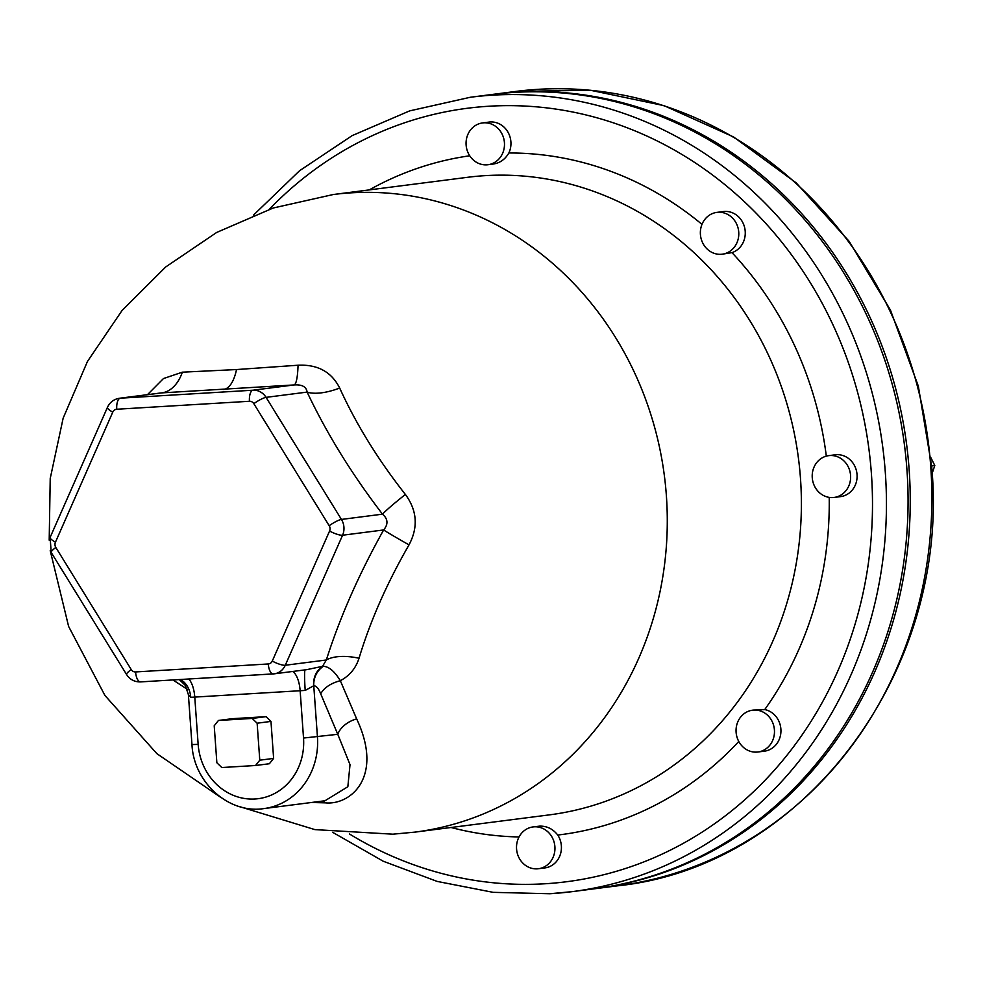 <?xml version="1.0" encoding="UTF-8"?>
<svg xmlns="http://www.w3.org/2000/svg" width="984" height="984" viewBox="0 0 984 984"><rect width="100%" height="100%" fill="white"/><g stroke="black" fill="none" stroke-linecap="round" stroke-linejoin="round"><path stroke-width="1.48" d="M332.617 832.292L383.231 861.234L437.167 881.418L493.132 892.34L549.798 893.743L572.233 891.639A400.439 364.535 82.7 0 0 884.272 460.315A400.439 364.535 82.7 0 0 492.677 95.153A400.439 364.535 -97.3 0 0 470.364 97.256L492 94.476A400.439 364.535 82.7 0 1 514.312 92.385A400.439 364.535 82.7 0 1 905.895 457.535A400.439 364.535 82.7 0 1 593.856 888.859L572.233 891.639A400.439 364.535 82.7 0 1 549.921 893.73M834.088 497.449L840.57 496.625A21.07 19.188 -97.3 0 0 857.039 474.559A21.07 19.188 -97.3 0 0 835.207 454.805L828.737 455.641A21.07 19.188 -97.3 0 0 812.255 477.695A21.07 19.188 -97.3 0 0 834.088 497.449A21.07 19.188 -97.3 0 0 850.57 475.395A21.07 19.188 -97.3 0 0 828.737 455.641M722.256 254.192L731.985 252.63A21.07 19.188 -97.3 0 0 744.9 237.058A21.07 19.188 -97.3 0 0 738.529 216.787A21.07 19.188 -97.3 0 0 723.363 211.56L716.893 212.384A21.07 19.188 -97.3 0 0 701.125 226.923A21.07 19.188 -97.3 0 0 707.09 248.964A21.07 19.188 -97.3 0 0 722.256 254.192A21.07 19.188 -97.3 0 0 738.025 239.653A21.07 19.188 -97.3 0 0 732.059 217.612A21.07 19.188 -97.3 0 0 716.893 212.384M492.086 164.156C499.343 163.467 504.927 159.74 508.863 152.987A21.07 19.188 -97.3 0 0 507.719 131.721A21.07 19.188 -97.3 0 0 490.229 121.979A21.07 19.188 -97.3 0 0 489.06 122.09L482.591 122.926A21.07 19.188 -97.3 0 0 466.17 145.62A21.07 19.188 -97.3 0 0 486.772 164.845A21.07 19.188 -97.3 0 0 487.953 164.734A21.07 19.188 -97.3 0 0 504.374 142.028A21.07 19.188 -97.3 0 0 483.759 122.815A21.07 19.188 -97.3 0 0 482.591 122.926M538.408 868.737L544.89 867.913A21.07 19.188 -97.3 0 0 557.756 835.047C552.897 828.872 546.821 825.908 539.539 826.142L533.057 826.929A21.07 19.188 -97.3 0 0 516.625 849.635A21.07 19.188 -97.3 0 0 537.239 868.847A21.07 19.188 -97.3 0 0 538.408 868.737A21.07 19.188 -97.3 0 0 554.841 846.031A21.07 19.188 -97.3 0 0 534.226 826.818A21.07 19.188 -97.3 0 0 533.057 826.929M757.938 751.997L764.408 751.173A21.07 19.188 -97.3 0 0 776.351 744.31A21.07 19.188 -97.3 0 0 779.759 723.461A21.07 19.188 -97.3 0 0 764.74 709.562L752.576 710.19A21.07 19.188 -97.3 0 0 740.644 717.053A21.07 19.188 -97.3 0 0 738.418 740.78A21.07 19.188 -97.3 0 0 757.938 751.997A21.07 19.188 -97.3 0 0 769.869 745.146A21.07 19.188 -97.3 0 0 772.108 721.407A21.07 19.188 -97.3 0 0 752.576 710.19M311.51 802.489L325.31 802.846C350.279 805.404 384.129 777.335 356.663 718.91L340.316 680.682C349.492 675.873 355.741 668.394 359.037 658.247C370.316 620.916 386.97 583.131 409.012 544.878C418.348 527.289 417.142 510.487 405.396 494.46C378.127 459.836 356.22 424.362 339.677 388.04C331.571 371.915 317.697 364.314 298.054 365.224L236.517 369.553L182.372 372.173L163.479 378.545L147.477 394.67M356.663 718.91A21.07 13.493 -25.7 0 0 337.77 734.31L320.698 693.806C318.619 688.492 316.307 685.811 313.761 685.737L305.212 690.424L194.77 697.09L198.153 744.371L191.966 744.568C193.651 782.329 228.657 814.112 263.884 808.59A68.499 62.349 -97.3 0 0 317.438 736.918L313.761 685.737A21.07 19.188 -89.4 0 1 323.392 666.316L322.518 666.352L326.331 659.993C339.898 617.374 359 574.029 383.637 529.958C388.397 524.214 388.028 518.949 382.505 514.165C351.829 474.153 326.713 433.464 307.119 392.099C306.393 386.773 302.051 384.387 294.081 384.941L161.13 392.923M263.884 808.59L324.991 800.755L347.844 786.733L350.021 764.654L337.77 734.31L303.527 738.037L300.145 690.756A21.07 8.708 -93.4 0 0 292.629 671.469M172.95 679.956L187.231 689.243M180.441 679.501A21.07 16.777 -92.2 0 1 190.736 697.299L188.387 694.63L191.966 744.568M182.372 372.173A42.152 27.06 -92.9 0 1 161.388 392.923L120.331 398.188A15.855 14.428 -97.3 0 0 119.445 398.262L160.884 392.948M298.054 365.224A42.152 6.494 -93.9 0 1 294.081 384.941L253.023 390.205L120.331 398.188A10.541 4.354 -93.4 0 0 116.752 409.246A5.314 4.834 -97.3 0 0 112.766 412.148L55.448 542.184A10.541 2.411 -156.2 0 1 50.135 537.375L51.193 552.454L126.579 674.52C129.9 679.563 134.55 682.01 140.54 681.9A10.541 4.354 86.6 0 0 140.663 681.887L273.109 673.929M339.677 388.04A42.152 17.773 -25.3 0 1 307.119 392.099L266.061 397.364A15.855 14.428 -97.3 0 0 253.023 390.205A10.541 4.354 -93.4 0 0 249.444 401.275L116.752 409.246M405.396 494.46A42.152 2.792 -37.5 0 0 382.505 514.165L341.448 519.429L266.061 397.364A10.541 1.943 -31.7 0 0 253.823 403.674A5.314 4.834 -97.3 0 0 249.444 401.275M409.012 544.878A42.152 0.996 29.2 0 1 383.637 529.958L342.58 535.222A15.855 14.428 -97.3 0 0 341.448 519.429A10.541 1.943 -31.7 0 0 329.197 525.727L253.823 403.674M359.037 658.247A42.152 19.569 17.6 0 0 326.331 659.993L285.274 665.258L342.58 535.222A10.541 2.411 23.8 0 1 329.578 531.028A5.314 4.834 -97.3 0 0 329.197 525.727M320.698 693.806C324.191 687.668 330.735 683.29 340.316 680.682C334.585 671.346 328.939 666.562 323.392 666.316M313.613 685.737C313.232 677.275 316.196 670.817 322.518 666.352L306.639 669.673L274.241 673.831A15.855 14.428 -97.3 0 0 285.274 665.258A10.541 2.411 23.8 0 1 272.273 661.064L329.578 531.028M273.626 758.406L269.382 763.732L255.545 765.503L221.831 767.532L216.861 762.76L214.217 725.774L218.448 720.46L232.298 718.689L266.012 716.659L270.969 721.42L273.626 758.406L259.776 760.189L257.132 723.203L270.969 721.42M218.448 720.46L252.175 718.431L266.012 716.659M257.132 723.203L252.175 718.431M255.545 765.503L259.776 760.189M594.951 888.724A400.439 364.535 -97.3 0 0 596.046 888.577A400.439 364.535 -97.3 0 0 909.13 469.516A400.439 364.535 -97.3 0 0 494.177 94.206A400.439 364.535 -97.3 0 0 493.082 94.341M931.651 465.949L934.8 465.543L930.987 457.88M932.131 473.415L934.8 465.543M349.382 833.928A389.898 354.941 -97.3 0 0 544.841 883.78A389.898 354.941 82.7 0 0 871.406 473.698A389.898 354.941 82.7 0 0 489.109 106.223A389.898 354.941 -97.3 0 0 269.284 209.321M731.985 252.63A342.481 311.768 82.7 0 1 826.314 456.121M508.863 152.987A342.481 311.768 82.7 0 1 701.986 224.364M469.725 155.792A342.481 311.768 -97.3 0 0 369.283 189.9M451.041 827.495A342.481 311.768 -97.3 0 0 519.048 836.954M738.763 741.469A342.481 311.768 82.7 0 1 557.756 835.047M829.217 497.387A342.481 311.768 82.7 0 1 764.74 709.562M485.346 175.632A321.411 292.58 82.7 0 1 799.648 468.716A321.411 292.58 82.7 0 1 549.195 814.9L415.088 832.107A321.411 292.58 82.7 0 0 665.541 485.911A321.411 292.58 82.7 0 0 351.239 192.827A321.411 292.58 -97.3 0 0 333.33 194.512L467.437 177.317A321.411 292.58 -97.3 0 1 485.346 175.632M325.31 802.846A21.07 8.708 86.6 0 0 322.235 801.111M55.448 542.184A5.314 4.834 -97.3 0 0 55.83 547.473L131.216 669.538A10.541 1.943 148.3 0 0 126.579 674.52M55.83 547.473A10.541 1.943 148.3 0 0 51.193 552.454M131.216 669.538A5.314 4.834 -97.3 0 0 135.583 671.937L268.275 663.966A5.314 4.834 -97.3 0 0 272.273 661.064M112.766 412.148A10.541 2.411 -156.2 0 1 107.453 407.339L50.135 537.375M236.517 369.553A42.152 17.417 -93.4 0 1 223.602 389.467M188.731 679.009A21.07 8.708 -93.4 0 1 194.77 697.09L190.736 697.299M268.275 663.966A10.541 4.354 86.6 0 0 273.232 673.929A10.541 4.354 86.6 0 0 273.355 673.917A15.855 14.428 -97.3 0 0 274.241 673.831L140.54 681.9A10.541 4.354 86.6 0 1 135.583 671.937M305.077 669.883A21.07 1.464 -94.2 0 0 305.212 690.424M198.153 744.371A57.958 52.767 -97.3 0 0 254.979 798.996A57.958 52.767 -97.3 0 0 303.527 738.037M596.046 888.577L617.669 885.809A400.439 364.535 82.7 0 0 930.753 466.748A400.439 364.535 -97.3 0 0 515.813 91.426L494.177 94.206M470.364 97.256L409.651 110.885L352.174 135.607L299.603 170.699L253.478 215.127M493.267 164.045L487.953 164.734M240.157 806.794L314.892 829.61L392.887 834.186L415.088 832.107M333.33 194.512L273.232 208.005L216.677 232.445L165.669 266.996L122.053 310.513L87.428 361.509L63.148 418.188L50.221 478.495L49.2 540.179M50.221 550.646L68.622 626.464L104.944 695.491L156.862 753.646L221.179 797.667M179.285 679.575L185.312 685.368L188.387 694.63M119.445 398.262C113.873 399.184 109.876 402.21 107.453 407.339M617.669 885.809C804.285 866.67 950.741 670.411 931.688 466.564L918.343 386.208L890.446 310.083L849.13 241.326L796.105 182.803L733.547 136.936L664.028 105.645L590.425 90.257L515.813 91.426"/></g></svg>
